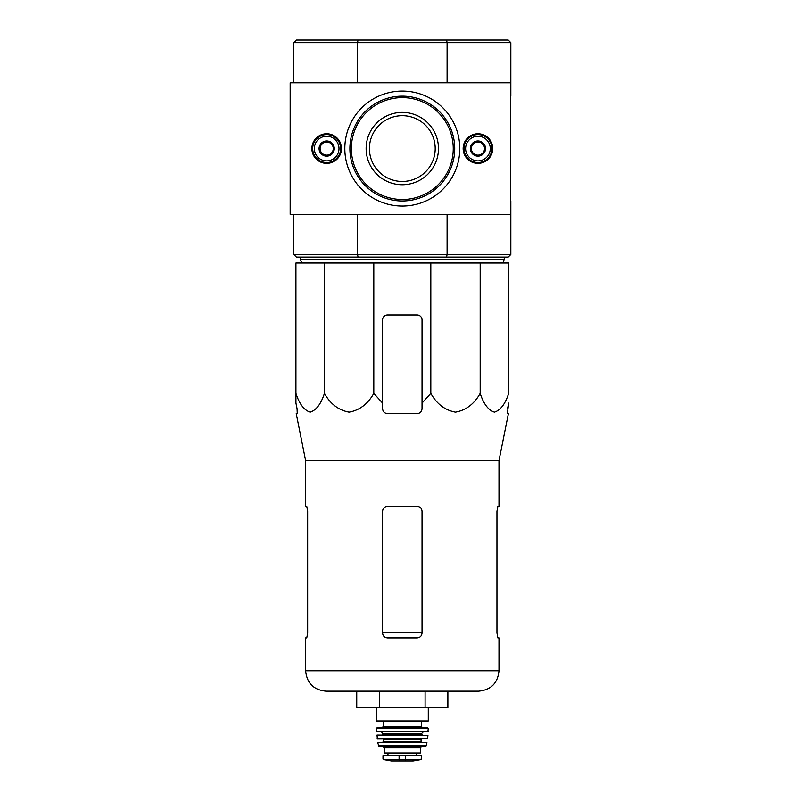 <?xml version="1.0" encoding="UTF-8"?>
<svg xmlns="http://www.w3.org/2000/svg" width="801" height="801" viewBox="0 0 801 801"><rect width="100%" height="100%" fill="white"/><g stroke="black" fill="none" stroke-linecap="round" stroke-linejoin="round"><path stroke-width="1.2" d="M324.435 263.008L295.929 263.008L295.929 393.371C299.374 403.964 304.12 410.212 310.157 412.135C316.225 410.252 320.981 404.004 324.435 393.371C330.402 403.964 338.613 410.212 349.086 412.135C359.579 410.252 367.819 404.004 373.807 393.371L373.807 263.008L324.435 263.008L324.435 393.371M430.818 263.008L430.818 393.371L422.037 403.063L430.818 393.371C436.775 403.964 444.996 410.212 455.459 412.135C465.962 410.252 474.202 404.004 480.179 393.371C483.624 403.964 488.37 410.212 494.417 412.135C500.475 410.252 505.231 404.004 508.685 393.371L508.685 263.008L373.807 263.008M369.421 148.565A32.881 32.881 0 0 1 418.753 120.09A32.881 32.881 0 0 1 418.753 177.051A32.881 32.881 0 0 1 369.421 148.565M510.497 95.95L510.497 201.181M510.828 95.95L510.828 42.683L508.194 40.05L296.42 40.05L293.787 42.683L293.787 82.803M510.828 42.683L447.098 42.683L447.098 82.803M446.568 40.05L447.098 42.683L357.526 42.683L357.526 82.803M293.787 214.338L293.787 254.458L296.42 257.081L446.568 257.081L447.098 254.458L357.526 254.458L357.526 214.338M510.828 201.181L510.828 254.458L447.098 254.458L447.098 214.338M446.568 257.081L508.194 257.081L510.828 254.458M293.787 254.458L357.526 254.458L358.047 257.081M358.047 40.05L357.526 42.683L293.787 42.683M504.25 257.081L504.25 259.714L300.365 259.714L300.365 257.081M301.847 263.008L300.365 259.714M295.929 403.063L295.929 393.371L295.929 403.063L297.071 408.68L295.929 403.063M480.179 393.371L480.179 263.008M373.807 393.371L382.578 403.063L382.578 408.68C382.868 411.664 384.51 413.306 387.514 413.616L417.111 413.616C420.104 413.316 421.747 411.664 422.037 408.68L422.037 319.889A4.936 4.936 0 0 0 417.111 314.963L387.514 314.963A4.936 4.936 0 0 0 382.578 319.889L382.578 403.063M425.091 707.593L447.879 707.593L447.879 691.153L478.597 691.153L326.017 691.153L379.524 691.153L379.524 707.593L425.091 707.593L425.091 691.153M306.773 637.886L307.664 632.95L306.773 637.886L305.632 637.886L305.632 670.767C306.833 683.153 313.632 689.951 326.017 691.153M422.037 511.278C421.737 508.275 420.084 506.622 417.111 506.342L387.514 506.342C384.53 506.622 382.888 508.265 382.578 511.278L382.578 632.95C382.888 635.964 384.53 637.606 387.514 637.886L417.111 637.886C420.084 637.606 421.726 635.964 422.037 632.95L422.037 511.278M307.664 632.95L307.664 511.278L306.773 506.342L305.632 506.342L305.632 460.635L296.23 413.616L297.261 413.616L297.071 408.68M305.632 460.635L498.983 460.635L498.983 506.342L497.852 506.342L496.95 511.278L496.95 632.95L497.852 637.886L498.983 637.886L498.983 670.767L305.632 670.767M507.544 408.68L508.685 403.063L507.353 413.616L508.395 413.616L498.983 460.635M422.037 408.68L422.037 403.063L422.037 408.68M356.745 691.153L356.745 707.593L379.524 707.593M351.369 148.565A50.934 50.934 0 0 0 402.312 199.499A50.934 50.934 0 0 0 453.246 148.565A50.934 50.934 0 0 0 402.312 97.632A50.934 50.934 0 0 0 351.369 148.565M290.172 82.803L290.172 214.338L510.497 214.338L510.497 82.803L290.172 82.803M459.794 148.565A57.482 57.482 0 0 1 373.566 198.348A57.482 57.482 0 0 1 373.566 98.783A57.482 57.482 0 0 1 459.794 148.565M463.148 148.565A14.798 14.798 0 0 0 485.346 161.381A14.798 14.798 0 0 0 485.346 135.749A14.798 14.798 0 0 0 463.148 148.565M311.879 148.565A14.798 14.798 0 0 0 334.077 161.381A14.798 14.798 0 0 0 334.077 135.749A14.798 14.798 0 0 0 311.879 148.565M438.477 148.565A36.175 36.175 0 0 1 384.22 179.895A36.175 36.175 0 0 1 384.22 117.236A36.175 36.175 0 0 1 438.477 148.565M454.718 148.565A52.415 52.415 0 0 1 376.1 193.962A52.415 52.415 0 0 1 376.1 103.179A52.415 52.415 0 0 1 454.718 148.565M333.256 152.36L326.678 156.165L320.1 152.36L320.1 144.771L326.678 140.976L333.256 144.771L333.256 152.36A7.589 7.589 0 0 1 320.1 152.36A7.589 7.589 0 0 1 326.678 140.976A7.589 7.589 0 0 1 333.256 152.36L333.256 144.771L326.678 140.976L320.1 144.771L320.1 152.36L323.384 154.263A6.578 6.578 0 0 1 323.384 142.868A6.578 6.578 0 0 1 333.256 148.565A6.578 6.578 0 0 1 329.962 154.263L333.256 152.36M326.678 136.24A12.335 12.335 0 0 1 337.351 154.733A12.335 12.335 0 0 1 315.995 154.733A12.335 12.335 0 0 1 326.678 136.24M326.678 134.588A13.977 13.977 0 0 1 338.783 155.554A13.977 13.977 0 0 1 314.573 155.554A13.977 13.977 0 0 1 326.678 134.588M329.962 154.263A6.578 6.578 0 0 1 323.384 154.263L326.678 156.165L329.962 154.263M484.515 152.36L477.947 156.165L471.368 152.36L471.368 144.771L477.947 140.976L484.515 144.771L484.515 152.36A7.589 7.589 0 0 1 471.368 152.36A7.589 7.589 0 0 1 477.947 140.976A7.589 7.589 0 0 1 484.515 152.36L484.515 144.771L477.947 140.976L471.368 144.771L471.368 152.36L474.653 154.263A6.578 6.578 0 0 1 474.653 142.868A6.578 6.578 0 0 1 484.515 148.565A6.578 6.578 0 0 1 481.231 154.263L484.515 152.36M477.947 136.24A12.335 12.335 0 0 1 488.62 154.733A12.335 12.335 0 0 1 467.263 154.733A12.335 12.335 0 0 1 477.947 136.24M477.947 134.588A13.977 13.977 0 0 1 490.042 155.554A13.977 13.977 0 0 1 465.842 155.554A13.977 13.977 0 0 1 477.947 134.588M481.231 154.263A6.578 6.578 0 0 1 474.653 154.263L477.947 156.165L481.231 154.263M383.399 759.538L391.369 760.94L413.246 760.94L421.216 759.538L419.193 759.538L421.626 759.048L421.626 755.613L382.988 755.613L382.988 759.048L385.421 759.538L382.988 759.048M421.216 759.538L385.421 759.538M384.22 747.884L420.395 747.884L420.395 752.98L384.22 752.98L384.22 747.884L382.578 746.232M376.33 707.593L376.33 720.92L376.991 721.571L427.634 721.571L428.285 720.92L376.33 720.92M383.238 721.571L383.238 726.507L381.917 727.819M376.33 728.479L428.285 728.479L427.624 727.819L376.991 727.819L376.33 728.479L376.41 731.453L381.266 731.764L382.908 733.416L382.247 735.058M428.285 728.479L427.874 731.764L376.74 731.764M376.68 735.418L427.934 735.418L377.011 735.058L377.381 739.003L427.564 738.712L377.051 738.712M421.706 739.003L421.056 739.663L383.569 739.663L382.908 739.003M383.569 739.663L382.908 742.287L421.706 742.287L421.056 741.636L383.569 741.636M377.682 742.677L426.933 742.677L377.682 742.677L378.943 746.232L425.671 746.232L426.312 745.721L378.302 745.721M422.037 632.219L382.578 632.219M405.516 759.979L405.516 755.613M399.098 759.979L399.098 755.613M421.386 721.571L421.386 726.507L383.238 726.507M428.205 731.453L376.41 731.453M423.359 731.764L421.706 733.416L382.908 733.416M421.706 733.416L421.706 734.397L382.908 734.397M502.768 263.008L504.25 259.714M498.983 670.767C497.781 683.153 490.983 689.951 478.597 691.153M428.285 707.593L428.285 720.92M421.386 726.507L422.698 727.819M421.706 734.397L422.367 735.058M427.934 735.418L427.564 738.712M421.056 739.663L421.056 741.636M426.933 742.677L426.312 745.721M420.395 747.884L422.037 746.232M416.65 755.613L416.65 752.98M387.974 755.613L387.974 752.98M413.246 760.94L412.675 760.509M391.459 760.95L413.166 760.95L391.459 760.95"/></g></svg>
